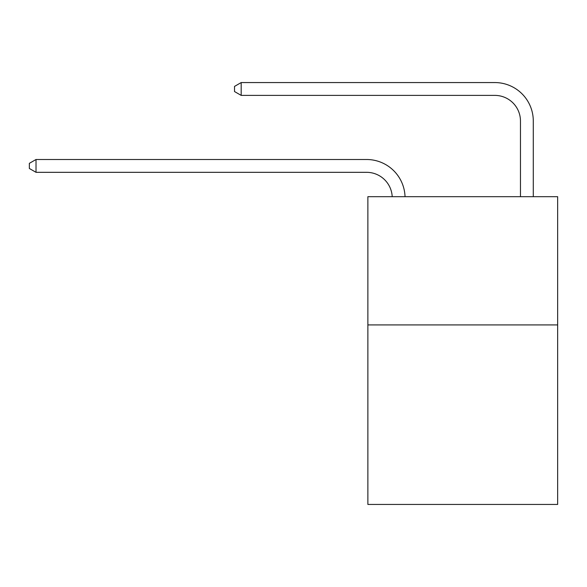 <?xml version="1.0" encoding="UTF-8"?>
<svg xmlns="http://www.w3.org/2000/svg" width="587" height="587" viewBox="0 0 587 587"><rect width="100%" height="100%" fill="white"/><g stroke="black" fill="none" stroke-linecap="round" stroke-linejoin="round"><path stroke-width="0.88" d="M557.65 324.919L557.65 504.438L367.873 504.438L367.873 196.689L557.65 196.689L557.65 324.919L367.873 324.919M520.464 196.689L520.464 121.032A25.645 25.645 174.8 0 0 494.819 95.388L241.184 95.388L234.514 91.543L234.514 86.414L241.184 82.562L494.819 82.562A38.471 38.471 -5.2 0 1 533.289 121.032L533.289 196.689M520.464 121.032A25.645 25.645 174.8 0 0 494.819 95.388A25.645 25.645 174.8 0 1 520.464 121.032A25.645 25.645 174.8 0 0 494.819 95.388A25.645 25.645 174.8 0 1 520.464 121.032A25.645 25.645 174.8 0 0 494.819 95.388A25.645 25.645 174.8 0 1 520.464 121.032A25.645 25.645 174.8 0 0 494.819 95.388A25.645 25.645 174.8 0 1 520.464 121.032A25.645 25.645 174.8 0 0 494.819 95.388A25.645 25.645 174.8 0 1 520.464 121.032A25.645 25.645 174.8 0 0 494.819 95.388A25.645 25.645 174.8 0 1 520.464 121.032A25.645 25.645 174.8 0 0 494.819 95.388A25.645 25.645 174.8 0 1 520.464 121.032A25.645 25.645 174.8 0 0 494.819 95.388A25.645 25.645 174.8 0 1 520.464 121.032A25.645 25.645 174.8 0 0 494.819 95.388A25.645 25.645 174.8 0 1 520.464 121.032A25.645 25.645 174.8 0 0 494.819 95.388A25.645 25.645 174.8 0 1 520.464 121.032A25.645 25.645 174.8 0 0 494.819 95.388A25.645 25.645 174.8 0 1 520.464 121.032A25.645 25.645 174.8 0 0 494.819 95.388A25.645 25.645 174.8 0 1 520.464 121.032A25.645 25.645 174.8 0 0 494.819 95.388A25.645 25.645 174.8 0 1 520.464 121.032A25.645 25.645 174.8 0 0 494.819 95.388A25.645 25.645 174.8 0 1 520.464 121.032A25.645 25.645 174.8 0 0 494.819 95.388M241.184 95.388L241.184 82.562L494.819 82.562M392.204 196.689A25.645 25.645 -98 0 0 366.589 172.321L36.02 172.321L29.35 168.476L29.35 163.347L36.02 159.503L366.589 159.503A38.471 38.471 82 0 1 405.037 196.689M36.02 159.503L36.02 172.321"/></g></svg>
